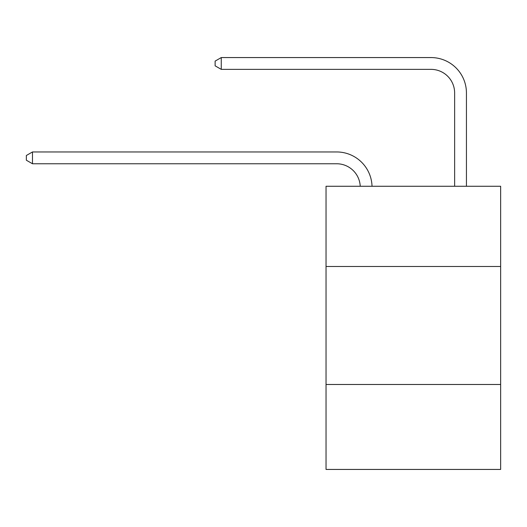 <?xml version="1.0" encoding="UTF-8"?>
<svg xmlns="http://www.w3.org/2000/svg" width="527" height="527" viewBox="0 0 527 527"><rect width="100%" height="100%" fill="white"/><g stroke="black" fill="none" stroke-linecap="round" stroke-linejoin="round"><path stroke-width="0.79" d="M500.65 266.497L500.65 186.268L326.035 186.268L326.035 266.497L500.65 266.497L500.65 469.432L326.035 469.432L326.035 266.497M500.65 384.479L326.035 384.479M336.648 163.759A23.596 23.596 178.8 0 1 360.224 186.268A23.596 23.596 0 0 0 336.648 163.759L32.483 163.759L26.35 160.215L26.35 155.498L32.483 151.954L336.648 151.954A35.395 35.395 -1.2 0 1 372.029 186.268M454.636 186.268L454.636 92.963A23.596 23.596 0 0 0 431.04 69.366L221.261 69.366L215.128 65.829L215.128 61.106L221.261 57.568L431.04 57.568A35.395 35.395 0 0 1 466.435 92.963L466.435 186.268M454.636 92.963A23.596 23.596 0 0 0 431.04 69.366A23.596 23.596 0 0 1 454.636 92.963A23.596 23.596 0 0 0 431.04 69.366A23.596 23.596 0 0 1 454.636 92.963A23.596 23.596 0 0 0 431.04 69.366A23.596 23.596 0 0 1 454.636 92.963A23.596 23.596 0 0 0 431.04 69.366A23.596 23.596 0 0 1 454.636 92.963A23.596 23.596 0 0 0 431.04 69.366A23.596 23.596 0 0 1 454.636 92.963A23.596 23.596 0 0 0 431.04 69.366A23.596 23.596 0 0 1 454.636 92.963A23.596 23.596 0 0 0 431.04 69.366A23.596 23.596 0 0 1 454.636 92.963A23.596 23.596 0 0 0 431.04 69.366A23.596 23.596 0 0 1 454.636 92.963A23.596 23.596 0 0 0 431.04 69.366A23.596 23.596 0 0 1 454.636 92.963M221.261 57.568L431.04 57.568L221.261 57.568L431.04 57.568L221.261 57.568L431.04 57.568L221.261 57.568L431.04 57.568L221.261 57.568L431.04 57.568L221.261 57.568L431.04 57.568L221.261 57.568L431.04 57.568L221.261 57.568L431.04 57.568L221.261 57.568L431.04 57.568L221.261 57.568L221.261 69.366M32.483 151.954L32.483 163.759"/></g></svg>
